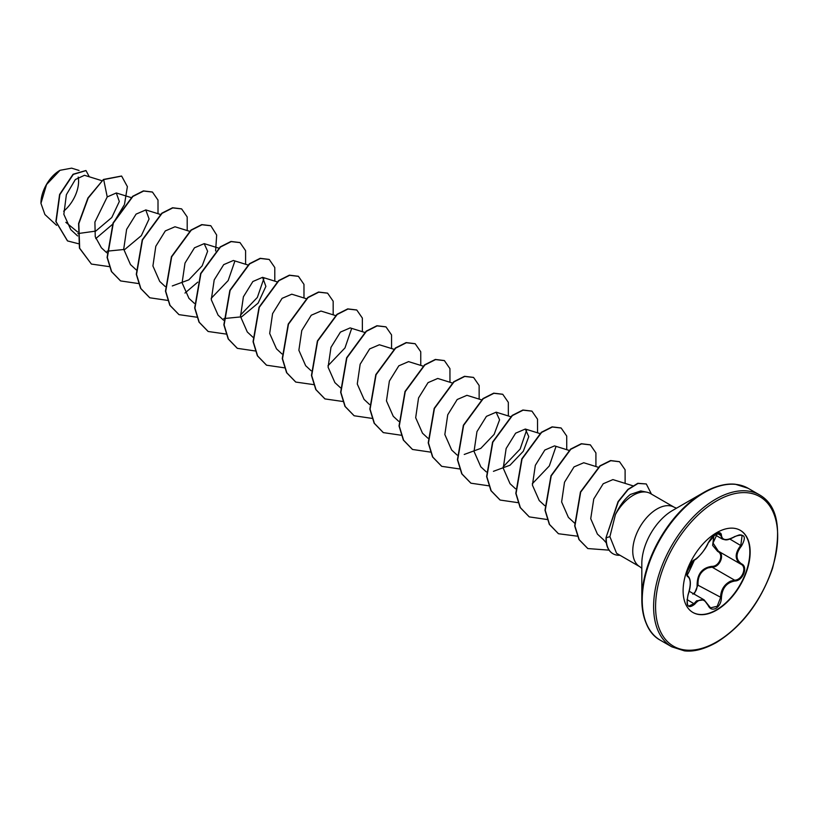 <?xml version="1.0" encoding="UTF-8"?>
<svg xmlns="http://www.w3.org/2000/svg" width="819" height="819" viewBox="0 0 819 819"><rect width="100%" height="100%" fill="white"/><g stroke="black" fill="none" stroke-linecap="round" stroke-linejoin="round"><path stroke-width="1.23" d="M694.727 559.664C699.856 556.357 704.32 550.798 708.118 543.007L715.98 533.742C719.42 532.012 721.242 532.545 721.437 535.319C722.143 540.52 726.617 540.919 734.838 536.517C744.584 533.189 746.805 536.343 741.512 545.986C735.554 553.603 735.554 559.551 741.512 563.841C748.474 566.717 742.905 581.029 734.838 581.009C726.607 582.534 722.143 588.083 721.437 597.686C721.242 602.456 719.42 606.009 715.98 608.333C712.469 610.032 709.848 609.049 708.118 605.384C704.309 598.402 699.846 598.003 694.727 604.187C688.134 609.326 685.912 606.162 688.062 594.707C690.939 585.288 690.939 579.34 688.062 576.832C684.254 575.777 689.803 561.465 694.727 559.664A0.696 0.584 63.4 0 1 694.471 559.961C681.93 578.46 688.728 572.348 687.182 575.173L687.612 575.859M688.032 594.799L688.124 594.778C686.588 601.914 686.824 605.681 688.83 606.08L694.021 603.603L696.559 600.839L704.064 599.836L708.118 605.384M717.577 533.169L713.021 542.997L718.345 551.167C725.224 554.023 720.014 567.465 712.12 567.178L707.913 567.915C700.951 570.915 697.665 576.504 698.034 584.705L694.195 594.133M708.24 605.2L710.544 607.831L717.229 606.275L720.515 597.675C720.833 589.834 724.242 584.305 730.732 581.091L734.602 580.159C742.209 580.231 747.399 566.891 740.816 564.148L740.837 564.148C734.653 559.664 734.653 553.409 740.816 545.382L742.116 535.411L739.147 534.889M692.792 594.144C695.771 592.106 697.215 588.974 697.123 584.746C697.307 573.822 702.241 567.68 711.926 566.349C719.358 566.687 724.191 554.197 717.7 551.474L712.632 545.403L713.697 537.09M740.181 530.262A47.41 27.375 -60 0 1 747.245 568.304A47.41 27.375 -60 0 1 716.318 609.94A47.41 27.375 -60 0 1 692.761 612.387M716.635 532.698A47.41 27.375 -60 0 1 740.335 530.354A47.41 27.375 -60 0 1 747.604 568.345A47.41 27.375 -60 0 1 716.635 610.124A47.41 27.375 -60 0 1 692.925 612.479A47.41 27.375 -60 0 1 685.657 574.477A47.41 27.375 -60 0 1 716.635 532.698M59.777 170.444A26.617 15.366 120 0 0 40.95 203.051A26.617 15.366 120 0 0 40.95 203.276M79.074 170.465L71.632 168.151L60.022 170.301L46.54 184.541L40.95 203.358L44.912 214.537L56.593 225.338M732.944 484.193A87.326 50.42 120 0 0 703.572 492.567L712.479 488.175C720.996 484.787 728.634 483.476 735.38 484.254L748.136 488.298A87.735 50.655 120 0 0 704.268 492.639A87.735 50.655 120 0 0 646.959 569.952A87.735 50.655 120 0 0 660.401 640.253C648.863 634.111 642.669 620.536 641.82 599.518L641.82 563.677A43.417 25.072 120 0 1 672.522 510.493L703.572 492.567A87.326 50.42 120 0 0 641.82 599.518A87.326 50.42 120 0 0 649.262 629.146M646.877 492.199L640.724 490.939L630.364 494.461C624.713 498.904 619.737 505.599 615.427 514.557A34.347 19.83 -60 0 1 633.271 495.239A34.347 19.83 -60 0 1 646.877 492.199A34.347 19.83 -60 0 1 650.45 493.54L674.221 507.258A34.347 19.83 120 0 0 657.043 508.957A34.347 19.83 120 0 0 634.602 539.23A34.347 19.83 120 0 0 639.864 566.758L641.82 568.284M639.864 566.758L616.574 553.306L609.889 536.66L615.427 514.557M77.631 231.992L65.827 222.318M101.904 180.702L84.49 175.297L75.348 179.525L66.38 194.697L63.841 214.312L70.792 229.648L77.59 235.933M77.825 233.589L95.721 231.101L111.773 217.537L119.318 201.515L116.308 192.977L107.228 196.918L94.902 222.072L95.25 236.742L101.331 247.696M107.013 251.187L124.867 249.396L141.339 235.647L149.089 218.97L145.782 209.951L136.097 214.107L126.628 229.361L123.71 249.171L130.497 264.578L136.22 269.871M189.793 231.357L174.99 226.771L165.315 230.927L155.805 246.263L152.918 265.98L159.705 281.419L165.162 286.496M172.307 285.944L188.851 279.842L202.191 265.827L207.627 251.249L204.177 243.642L194.482 247.799L185.002 263.083L182.105 282.852L188.913 298.259M247.87 264.977L233.374 260.483L223.71 264.639L214.199 279.944L211.292 299.723L218.079 315.141L223.556 320.209M223.782 318.581L241.636 316.82L258.118 303.102L265.888 286.374L262.571 277.344L252.866 281.521L243.397 296.806L240.51 316.543L247.287 331.982L252.999 337.295M291.759 294.205L282.084 298.341L272.584 313.626L269.686 333.466L276.484 348.822L281.941 353.921M335.759 315.632L320.956 311.046L311.261 315.233L301.781 330.507L298.874 350.276L305.661 365.704L311.138 370.772M364.65 332.401L350.153 327.897L340.438 332.094L330.978 347.348L328.091 367.188L334.869 382.545M379.34 344.779L369.656 348.914L360.155 364.22L357.268 384.009L364.066 399.396L369.523 404.484M408.527 361.64L398.812 365.827L389.373 381.06L386.455 400.88L393.243 416.277L398.72 421.335M452.528 383.057L437.735 378.46L428.04 382.637L418.55 397.942L415.673 417.721L422.461 433.097M481.726 399.907L466.932 395.321L457.207 399.508L447.737 414.772L444.84 434.531L451.648 449.959M464.24 454.453L480.804 448.382L494.133 434.387L499.58 419.799L496.109 412.203L486.435 416.359L476.955 431.633L474.037 451.423L480.825 466.84L486.291 471.898M493.437 471.324L509.991 465.223L523.3 451.259L528.777 436.629L525.317 429.033L515.632 433.179L506.132 448.515L503.245 468.212L510.032 483.671L515.489 488.759M569 450.378L554.504 445.884L544.819 450.051L535.329 465.325L532.422 485.135L539.23 500.532M583.691 462.766L574.027 466.902L564.516 482.227L561.619 501.955L568.406 517.403L574.662 523.187M632.657 485.728L612.899 479.596L603.204 483.753L593.755 498.996L590.724 518.693L597.368 533.988M555.937 446.672L549.303 465.96L532.319 483.742M526.74 429.811L520.126 449.078L503.142 466.881M351.576 328.695L344.983 347.921L327.979 365.755M263.994 278.143L257.371 297.41L240.397 315.192M234.807 261.292L228.173 280.559L211.179 298.351M107.228 196.918L103.685 179.607L121.642 176.095L127.385 186.64L124.529 204.177M124.222 204.975L112.653 224.242L95.762 238.595M78.368 243.704L67.567 240.94L56.101 221.734L59.838 194.635L73.311 174.396L86.015 170.598L89.291 176.791M103.44 179.463L87.94 197.973L78.583 223.546L79.433 248.116L91.4 264.066L79.678 248.249L78.819 223.689L88.186 198.106L103.44 179.463L121.519 176.034M67.445 240.868L55.866 221.591L59.592 194.492L73.065 174.252L85.893 170.536M91.4 264.066L109.388 266.646M158.016 213.708L158.006 200.092L152.457 192.066L143.632 191.042L132.883 196.458L113.309 223.075L107.34 257.555L111.66 271.683L120.608 280.927L138.401 283.538M187.213 230.559L187.193 216.943L181.644 208.906L172.809 207.903L162.06 213.329L142.496 239.957L136.527 274.437L140.868 288.554L149.816 297.788L167.598 300.399M184.971 293.059L197.758 282.135M215.602 250.952L216.677 235.063L210.831 225.757L201.996 224.754L191.247 230.19L171.683 256.818L165.725 291.298L170.055 305.415L179.013 314.65L196.969 317.219M245.598 264.271L245.587 250.655L240.028 242.619L231.204 241.605L220.465 247.031L200.89 273.648L194.922 308.118L199.232 322.236L208.18 331.49L226.157 334.07M274.795 281.132L274.785 267.516L269.236 259.48L260.411 258.456L249.672 263.872L230.098 290.479L224.109 324.948L228.429 339.076L237.367 348.341L255.17 350.962M303.982 297.983L303.972 284.367L298.433 276.341L289.598 275.317L278.859 280.733L259.285 307.34L253.306 341.82L257.627 355.948L266.574 365.202L284.367 367.813M333.179 314.834L333.169 301.218L327.61 293.182L318.775 292.178L308.036 297.594L288.462 324.222L282.504 358.702L286.834 372.829L295.782 382.063L313.738 384.633M362.377 331.695L362.356 318.069L356.797 310.032L347.962 309.029L337.213 314.465L317.649 341.093L311.691 375.573L316.032 389.69L324.979 398.925L342.936 401.494M391.574 348.546L391.554 334.92L385.995 326.894L377.16 325.88L366.421 331.316L346.857 357.934L340.888 392.403L345.208 406.521L354.156 415.765L371.949 418.376M420.761 365.397L420.751 351.791L415.202 343.755L406.378 342.731L395.638 348.147L376.064 374.754L370.075 409.224L374.396 423.351L383.333 432.616L401.136 435.237M449.959 382.258L449.938 368.642L444.4 360.616L435.575 359.582L424.836 364.998L405.251 391.615L399.273 426.085L403.593 440.212L412.53 449.467L430.333 452.088M479.146 399.109L479.135 385.493L473.587 377.467L464.752 376.443L454.013 381.869L434.439 408.486L428.47 442.966L432.801 457.094L441.748 466.339L459.531 468.939M508.343 415.97L508.323 402.344L502.764 394.308L493.929 393.304L483.19 398.74L463.615 425.368L457.667 459.848L461.998 473.966L470.945 483.2L488.728 485.8M537.54 432.821L537.52 419.195L531.961 411.158L523.126 410.155L512.377 415.591L492.813 442.219L486.855 476.689L491.185 490.806L500.133 500.051L517.915 502.651M566.738 449.672L566.717 436.056L561.169 428.03L552.344 427.006L541.605 432.422L522.031 459.039L516.052 493.509L520.362 507.637L529.299 516.891L547.112 519.512M595.925 466.533L595.915 452.917L590.376 444.891L581.551 443.857L570.802 449.273L551.228 475.88L545.239 510.36L549.559 524.488L558.497 533.742L577.303 536.169M625.122 483.384L625.102 469.768L619.553 461.742L610.82 460.698L600.194 465.98L580.681 492.137L574.928 526.023L579.207 539.68L587.847 548.556L609.06 550.153M651.433 494.103L646.304 483.957L638.032 483.445L628.112 489.567L618.304 501.781L606.029 537.592L618.058 501.637L627.876 489.424L637.786 483.302L646.304 483.957M152.334 191.994L143.386 190.899L132.647 196.314L113.063 222.942L107.094 257.422L111.415 271.539L120.485 280.856M181.521 208.845L172.563 207.76L161.814 213.186L142.25 239.824L136.292 274.293L140.622 288.411L149.693 297.727M210.708 225.686L201.75 224.611L191.001 230.047L171.437 256.685L165.479 291.154L169.809 305.272L178.89 314.578M239.906 242.547L230.958 241.462L220.219 246.888L200.645 273.505L194.676 307.975L198.997 322.102L208.057 331.419M269.113 259.418L260.176 258.313L249.426 263.728L229.852 290.336L223.863 324.815L228.184 338.943L237.244 348.27M298.311 276.269L289.363 275.174L278.614 280.589L259.039 307.207L253.061 341.687L257.381 355.804L266.451 365.131M327.487 293.12L318.54 292.035L307.79 297.461L288.216 324.089L282.258 358.568L286.589 372.686L295.659 381.992M356.674 309.961L347.717 308.886L336.978 314.322L317.403 340.96L311.455 375.43L315.786 389.547L324.856 398.853M385.872 326.822L376.914 325.737L366.175 331.173L346.611 357.79L340.643 392.26L344.963 406.388L354.033 415.694M415.079 343.683L406.142 342.588L395.393 348.003L375.819 374.611L369.84 409.091L374.15 423.218L383.21 432.545M444.277 360.544L435.329 359.449L424.59 364.854L405.006 391.472L399.027 425.952L403.347 440.079L412.407 449.396M473.464 377.395L464.516 376.31L453.767 381.726L434.193 408.353L428.224 442.833L432.555 456.951L441.625 466.267M502.641 394.246L493.693 393.161L482.944 398.597L463.38 425.225L457.422 459.705L461.752 473.822L470.823 483.128M531.838 411.097L522.88 410.022L512.141 415.448L492.577 442.076L486.609 476.556L490.939 490.673L500.01 499.979M561.046 427.958L552.098 426.863L541.359 432.289L521.785 458.896L515.806 493.366L520.116 507.493L529.176 516.82M590.253 444.819L581.306 443.714L570.556 449.129L550.982 475.737L544.993 510.217L549.314 524.344L558.374 533.671M619.43 461.67L610.575 460.554L599.948 465.837L580.436 491.994L574.682 525.89L578.961 539.547L587.725 548.484M619.942 555.251A32.606 18.827 -60 0 1 613.011 553.757A32.606 18.827 -60 0 1 606.275 537.735L609.889 536.66M612.888 553.685A32.606 18.827 -60 0 1 612.766 553.613A32.606 18.827 -60 0 1 606.029 537.592M63.636 211.22A26.617 15.366 120 0 0 78.194 177.068M710.544 607.831L704.125 599.887M734.838 536.517L734.827 536.68C726.248 541.216 725.798 539.823 722.542 539.158L719.584 533.2C720.659 533.056 714.629 530.907 708.251 542.874L708.251 542.69M697.123 584.746L721.437 597.686M711.926 566.349L712.12 567.178L734.602 580.159L734.838 581.009M718.283 551.146L717.7 551.474M708.118 543.007L708.251 542.874C706.347 548.71 696.57 559.868 694.471 559.961C691.82 561.926 689.885 564.322 688.656 567.157L686.977 573.034C687.806 573.331 684.377 582.166 694.471 559.961L694.471 559.961A0.696 0.584 63.4 0 1 694.133 560.001M687.653 575.89L687.806 575.982A0.696 0.645 115.6 0 1 688.062 576.832M687.96 576.064C691.85 579.995 690.315 588.411 688.124 594.778L688.062 594.707M687.028 599.569L694.727 604.187M721.437 535.319A0.696 0.563 -179.5 0 1 720.515 535.288L717.106 533.323M742.116 535.411L742.116 535.411C740.99 534.459 738.564 534.879 734.827 536.68L734.602 536.547M741.512 545.986L729.842 539.045M741.512 563.841L741 564.24M715.642 499.211A87.735 50.655 120 0 0 658.333 576.525A87.735 50.655 120 0 0 671.785 646.826L684.397 650.849C693.652 651.996 704.299 649.221 716.349 642.546C741.942 626.648 760.667 601.955 772.522 568.447C782.258 529.893 777.917 505.364 759.51 494.86A87.735 50.655 120 0 0 715.642 499.211M716.635 500.921A86.343 49.846 120 0 0 655.579 606.664A86.343 49.846 120 0 0 716.635 641.912A86.343 49.846 120 0 0 777.681 536.169A86.343 49.846 120 0 0 716.635 500.921M689.199 591.246L704.064 599.836M660.401 640.253L671.785 646.826M703.572 492.567L672.532 510.493M676.525 508.189L674.221 507.258M603.47 539.67L606.326 542.905M116.308 192.967L131.398 197.655M101.3 247.717L106.777 252.784M145.792 209.91L160.596 214.506M204.187 243.622L218.683 248.126M188.882 298.29L194.359 303.347M262.571 277.334L277.068 281.838M291.769 294.195L306.265 298.689M334.848 382.565L340.571 387.848M379.351 344.758L393.847 349.252M408.538 361.609L423.034 366.103M422.43 433.128L427.907 438.196M451.627 449.979L457.104 455.047M496.119 412.172L510.923 416.769M525.317 429.033L539.813 433.527M539.209 500.542L544.686 505.61M583.701 462.735L598.198 467.239M597.338 534.019L603.552 539.762M748.136 488.298L759.51 494.86M714.721 534.664L722.44 539.127M718.007 550.982L740.519 563.984M708.251 542.874L712.243 536.875C713.636 535.442 719.143 530.466 708.251 542.874"/></g></svg>
